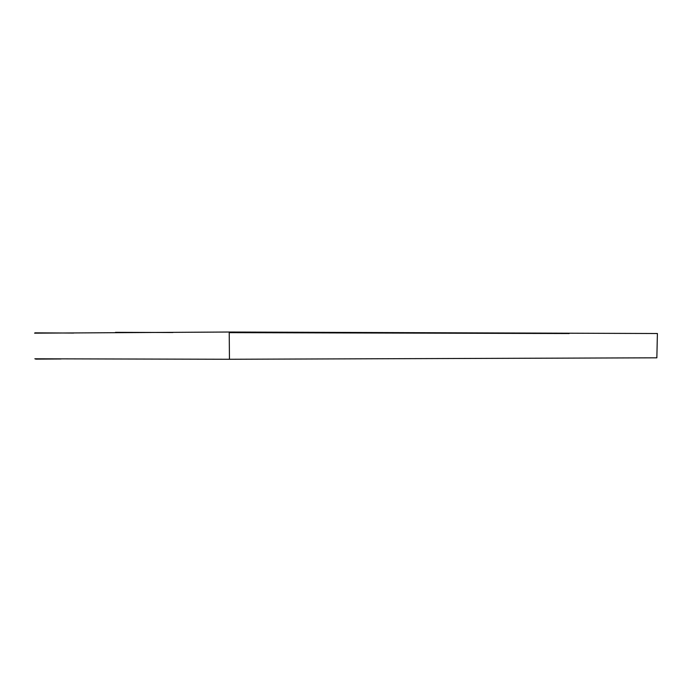 <?xml version="1.0" encoding="UTF-8"?>
<svg xmlns="http://www.w3.org/2000/svg" width="692" height="692" viewBox="0 0 692 692"><rect width="100%" height="100%" fill="white"/><g stroke="black" fill="none" stroke-linecap="round" stroke-linejoin="round"><path stroke-width="1.04" d="M656.855 357.816L229.45 359.26L229.225 332.022L657.4 333.518L656.855 357.816M34.842 358.793L229.45 359.26M34.955 332.843L73.681 333.068M34.6 333.172L229.225 332.022M61.052 358.975L35.681 359.122M569.135 333.535L229.234 332.644M172.922 332.515L115.469 332.342"/></g></svg>
